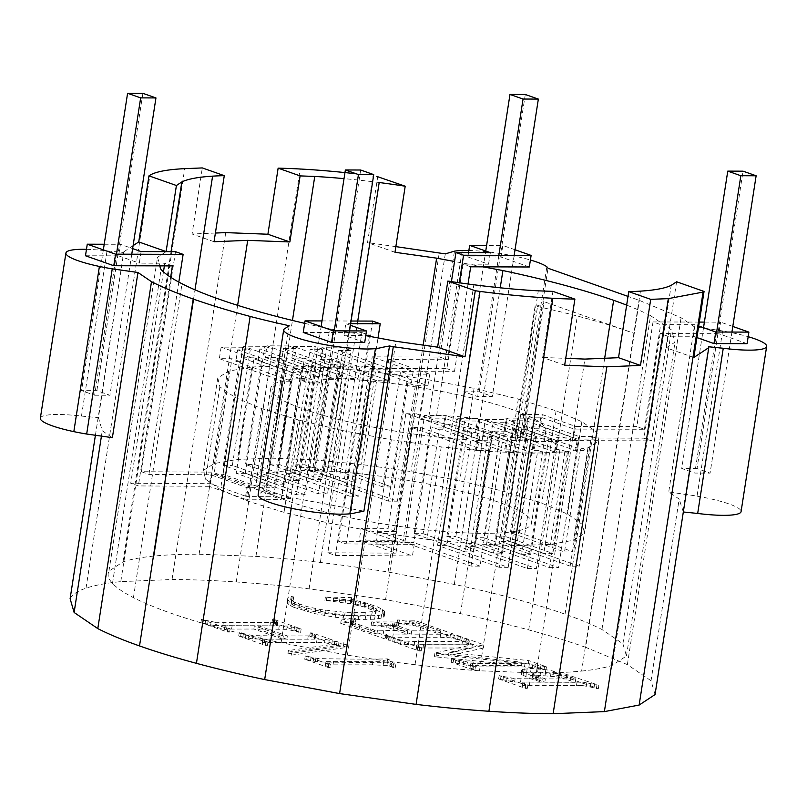 <?xml version="1.0" encoding="UTF-8"?>
<svg xmlns="http://www.w3.org/2000/svg" width="807" height="807" viewBox="0 0 807 807"><rect width="100%" height="100%" fill="white"/><g stroke="black" fill="none" stroke-linecap="round" stroke-linejoin="round"><path stroke-width="0.61" stroke-dasharray="4.04 3.03" d="M581.625 671.081A262.557 44.234 8.8 0 0 612.382 665.291L626.454 655.98L622.903 643.784L601.961 629.521A262.557 44.234 8.8 0 0 565.051 614.177A262.557 44.234 8.8 0 0 514.695 598.794A262.557 44.234 8.8 0 0 454.311 584.409L388.036 572.022A262.557 44.234 8.8 0 0 320.369 562.469A262.557 44.234 8.8 0 0 255.93 556.386L199.107 554.217A262.557 44.234 8.8 0 0 153.774 556.084A262.557 44.234 8.8 0 0 123.017 561.864L108.935 571.174A262.557 44.234 8.8 0 0 112.496 583.38A262.557 44.234 8.8 0 0 133.437 597.634A262.557 44.234 8.8 0 0 170.348 612.987A262.557 44.234 8.8 0 0 220.704 628.371A262.557 44.234 8.8 0 0 281.078 642.745L347.363 655.133A262.557 44.234 8.8 0 0 415.02 664.696A262.557 44.234 8.8 0 0 479.469 670.768L536.292 672.947A262.557 44.234 8.8 0 0 581.625 671.081L640.435 291.135M612.382 665.291L671.192 285.355M693.828 357.511L666.38 347.847L676.609 281.774M666.38 347.847L675.045 342.118L673.331 336.226L667.772 336.216L651.572 440.864L643.956 438.181L573.706 437.969L575.492 426.419L636.824 426.6L653.024 321.943L660.64 324.626L695.059 324.727L698.711 326.008M626.454 655.98L675.045 342.118M395.854 246.619L367.528 242.614L377.757 176.541M394.976 252.278L367.528 242.614M529.321 266.986L501.016 257.019L467.868 256.919L488.558 264.202L468.625 264.141L454.543 261.508M601.961 629.521L650.553 315.658A262.557 44.234 8.8 0 0 626.666 305.127M650.553 315.658L671.495 329.922L672.554 333.563L718.785 333.705L720.58 322.144L704.39 322.094M747.1 343.671L718.785 333.705M667.772 336.216L660.156 333.533L672.554 333.563L673.331 336.226L693.274 336.287L696.915 337.578M655.062 694.545L651.037 680.755L679.171 499.049L668.741 491.937L683.912 494.207A50.871 8.574 8.8 0 1 697.046 496.164L722.618 330.971A50.871 8.574 -171.2 0 1 735.318 333.452A50.871 8.574 -171.2 0 1 746.737 336.287A50.871 8.574 -171.2 0 1 748.18 336.701M722.618 330.971A50.871 8.574 8.8 0 0 709.494 329.014L694.313 326.754L681.068 317.736L639.356 300.396L628.017 296.401M468.867 250.493A50.871 8.574 -171.2 0 1 472.428 250.614A50.871 8.574 -171.2 0 1 484.432 251.502A50.871 8.574 -171.2 0 1 497.405 253.105A50.871 8.574 -171.2 0 1 510.458 255.315A50.871 8.574 -171.2 0 1 522.704 257.968A50.871 8.574 -171.2 0 1 530.401 260.015M467.868 256.919L468.544 252.571M501.016 257.019L502.801 245.459L486.621 245.409M515.027 249.756L502.801 245.459M488.558 264.202L490.353 252.641M483.09 266.845L468.625 264.141L463.067 264.131L446.886 368.648L370.433 368.416L372.219 356.865L439.754 357.067L451.426 281.633M470.693 266.814L463.067 264.131M439.754 357.067L447.371 359.751L388.661 359.579L429.697 374.206L408.12 374.075L400.595 371.391L382.72 486.893L391.708 486.944L333.059 466.043L350.944 350.541L343.419 347.857L321.842 347.726L374.478 366.489L361.889 366.408L369.404 369.092L390.981 369.223L338.355 350.46L350.944 350.541M459.294 282.783L447.371 359.751M370.433 368.416L411.399 383.022L407.797 382.992L415.323 385.675L427.912 385.756L386.876 371.129L454.512 371.331L446.886 368.648M468.03 283.993L454.512 371.331M411.399 383.022L413.184 371.472L372.219 356.865M413.184 371.472L400.595 371.391M407.797 382.992L391.708 486.944M415.323 385.675L397.437 501.177L323.748 474.909L343.419 347.857M333.059 466.043L324.071 465.982L340.161 362.03L336.559 362.01L338.355 350.46M382.72 486.893L324.071 465.982M386.876 371.129L388.661 359.579M427.912 385.756L429.697 374.206M336.559 362.01L389.196 380.773L390.981 369.223M323.748 474.909L314.76 474.849L332.645 359.357L320.056 359.276L321.842 347.726M408.12 374.075L388.449 501.127L397.437 501.177M388.449 501.127L314.76 474.849M389.196 380.773L376.607 380.702L358.732 496.194L349.734 496.144L369.404 369.092M320.056 359.276L372.683 378.039L369.092 378.019L352.992 481.971L344.004 481.91L361.889 366.408M344.004 481.91L295.887 464.761L311.976 360.81L304.451 358.126L291.862 358.046L293.657 346.496L343.278 364.189L330.688 364.108L338.214 366.792L318.543 493.844L259.894 472.932L277.769 357.43L265.18 357.36L266.976 345.81L321.115 365.107L308.526 365.026L290.641 480.528L299.629 480.589L254.518 464.499L245.53 464.449L261.619 360.497L258.018 360.477L321.186 382.992L308.597 382.911L290.712 498.413L281.724 498.363L214.047 474.234L231.932 358.732L219.343 358.661L282.5 381.176L266.411 485.128L273.926 487.801L246.952 487.64L210.859 474.768L148.932 474.395L141.407 471.712L212.332 472.145L248.435 485.017L246.649 496.567L210.546 483.696L212.332 472.145M349.734 496.144L286.576 473.628L304.451 358.126M340.161 362.03L332.645 359.357M352.992 481.971L304.875 464.812L295.887 464.761M304.875 464.812L322.75 349.31L310.17 349.229L359.791 366.923L358.005 378.473L345.416 378.402L327.531 493.904L268.882 472.993L288.553 345.941L296.068 348.624L283.479 348.543L337.619 367.841L316.041 367.71L308.526 365.026M311.976 360.81L308.375 360.779L310.17 349.229M372.683 378.039L374.478 366.489M376.607 380.702L369.092 378.019M286.576 473.628L295.564 473.679L315.234 346.627L293.657 346.496M358.732 496.194L295.564 473.679M322.75 349.31L315.234 346.627M308.375 360.779L358.005 378.473M291.862 358.046L341.492 375.739L337.901 375.719L345.416 378.402M359.791 366.923L338.214 366.792M341.492 375.739L343.278 364.189M337.901 375.719L321.801 479.671L312.813 479.61L269.195 464.065L285.295 360.114L277.769 357.43M330.688 364.108L312.813 479.61M321.801 479.671L278.193 464.126L296.068 348.624M269.195 464.065L278.193 464.126M285.295 360.114L281.693 360.093L283.479 348.543M259.894 472.932L268.882 472.993M288.553 345.941L266.976 345.81M327.531 493.904L318.543 493.844M265.18 357.36L319.32 376.657L321.115 365.107M319.32 376.657L315.729 376.637L299.629 480.589M337.619 367.841L335.833 379.391L323.244 379.32L305.369 494.822L296.371 494.762L236.219 473.316L254.104 357.814L261.619 360.497M316.041 367.71L296.371 494.762M281.693 360.093L335.833 379.391M315.729 376.637L323.244 379.32M290.641 480.528L245.53 464.449M254.104 357.814L241.515 357.743L304.673 380.258L301.072 380.238L308.597 382.911M305.369 494.822L245.207 473.376L264.878 346.324L243.3 346.193L306.458 368.708L293.869 368.628L275.994 484.129L223.357 465.367L239.447 361.415L231.932 358.732M245.207 473.376L236.219 473.316M241.515 357.743L243.3 346.193M304.673 380.258L306.458 368.708M254.518 464.499L272.403 348.997L259.814 348.927L322.971 371.442L321.186 382.992M322.971 371.442L301.394 371.311L281.724 498.363M301.072 380.238L284.982 484.18L275.994 484.129M293.869 368.628L301.394 371.311M239.447 361.415L235.856 361.395L291.498 381.227L282.5 381.176M290.712 498.413L223.045 474.294L242.705 347.242L250.231 349.915L237.641 349.845L235.856 361.395M284.982 484.18L232.345 465.417L250.231 349.915M214.047 474.234L223.045 474.294M223.357 465.367L232.345 465.417M259.814 348.927L258.018 360.477M264.878 346.324L272.403 348.997M242.705 347.242L221.128 347.111L291.811 372.299L273.926 487.801M221.128 347.111L219.343 358.661M291.498 381.227L273.613 496.729L246.649 496.567M266.411 485.128L248.435 485.017M291.811 372.299L300.799 372.36L281.129 499.412L245.167 499.19L246.952 487.64M237.641 349.845L300.799 372.36M273.613 496.729L281.129 499.412M660.156 333.533L643.956 438.181M699.316 322.074L653.024 321.943M477.794 447.885L420.649 427.508L411.661 427.458L476.322 450.508L488.911 450.588L481.396 447.905L477.794 447.885L479.58 436.335L492.169 436.405L474.294 551.907L465.296 551.857L414.173 533.629L423.161 533.679L439.25 429.728L442.851 429.758L504.506 451.738L517.095 451.809L499.22 567.311L508.208 567.371L446.553 545.391L464.428 429.889L477.018 429.96L534.163 450.336L535.959 438.786L548.538 438.867L530.663 554.369L484.039 537.744L500.138 433.793L492.613 431.109L505.202 431.19L556.336 449.418L559.937 449.438L567.452 452.122L549.567 567.624L486.409 545.108L506.08 418.056L513.595 420.74L526.184 420.81L577.318 439.038L575.532 450.588L588.121 450.669L570.236 566.171L579.234 566.221L510.054 541.568L501.066 541.507L520.727 414.455L528.252 417.138L540.841 417.219L574.11 429.072L644.44 429.284L636.824 426.6M520.727 414.455L542.314 414.586L575.492 426.419M542.314 414.586L540.519 426.136L573.706 437.969M510.054 541.568L527.929 426.066L540.519 426.136M570.236 566.171L501.066 541.507M577.318 439.038L598.895 439.169L579.234 566.221M486.409 545.108L495.407 545.159L513.282 429.657L525.871 429.738L577.005 447.966L580.596 447.986L564.507 551.938L510.367 532.64L528.252 417.138M580.596 447.986L588.121 450.669M564.507 551.938L573.495 551.998L519.365 532.691L510.367 532.64M577.005 447.966L578.79 436.416L591.38 436.496L573.495 551.998M591.38 436.496L598.895 439.169M506.08 418.056L527.657 418.187L578.79 436.416M525.871 429.738L527.657 418.187M549.567 567.624L558.565 567.674L495.407 545.159M513.282 429.657L520.797 432.34L524.399 432.36L575.532 450.588M500.138 433.793L503.729 433.813L505.525 422.263L556.648 440.491L578.236 440.622L570.71 437.949L552.835 553.451L504.708 536.292L520.797 432.34M578.236 440.622L558.565 567.674M559.937 449.438L543.837 553.39L495.72 536.241L513.595 420.74M503.729 433.813L554.863 452.041L567.452 452.122M548.538 438.867L556.063 441.54L536.393 568.592L474.738 546.611L492.613 431.109M534.163 450.336L537.765 450.356L521.675 554.308L475.051 537.694L492.936 422.192L505.525 422.263M521.675 554.308L530.663 554.369M484.039 537.744L475.051 537.694M505.202 431.19L506.998 419.64L558.121 437.868L570.71 437.949M556.336 449.418L558.121 437.868M556.648 440.491L554.863 452.041M537.765 450.356L545.28 453.04L527.405 568.542L465.74 546.561L485.411 419.509L492.936 422.192M439.25 429.728L431.735 427.054L444.324 427.125L505.979 449.106L509.58 449.136L493.481 553.088L502.479 553.138L455.854 536.514L471.954 432.572L475.545 432.592L477.33 421.042L534.486 441.409L532.691 452.959L545.28 453.04M527.405 568.542L536.393 568.592M534.486 441.409L556.063 441.54M475.545 432.592L532.691 452.959M493.481 553.088L446.866 536.463L464.741 420.961L457.226 418.278L478.803 418.409L535.959 438.786M464.741 420.961L477.33 421.042M446.553 545.391L437.555 545.33L457.226 418.278M477.018 429.96L478.803 418.409M499.22 567.311L437.555 545.33M508.208 567.371L527.879 440.319L506.292 440.188L504.506 451.738M442.851 429.758L444.637 418.208L506.292 440.188M414.173 533.629L432.048 418.127L444.637 418.208M474.294 551.907L423.161 533.679M481.396 447.905L465.296 551.857M517.095 451.809L509.58 449.136M505.979 449.106L507.764 437.555L520.354 437.636L527.879 440.319M502.479 553.138L520.354 437.636M446.866 536.463L455.854 536.514M444.324 427.125L446.11 415.575L507.764 437.555M476.322 450.508L478.107 438.958L499.694 439.089L480.024 566.141L471.026 566.09L404.862 542.496L413.85 542.556L431.735 427.054M404.862 542.496L424.532 415.444L446.11 415.575M499.694 439.089L492.169 436.405M480.024 566.141L413.85 542.556M478.107 438.958L405.921 413.224L388.046 528.726L361.072 528.565L397.7 541.618L338.607 541.255L346.132 543.938L378.029 337.921M411.661 427.458L395.561 531.409L388.046 528.726M395.561 531.409L377.595 531.299L414.233 544.362L346.132 543.938M405.921 413.224L414.919 413.285L395.248 540.327L359.276 540.115L361.072 528.565M479.58 436.335L414.919 413.285M471.954 432.572L464.428 429.889M420.649 427.508L402.764 543.01L375.8 542.849L412.438 555.912L414.233 544.362M303.25 332.444L361.889 332.625L327.803 552.775L335.43 555.458L412.438 555.912M327.803 552.775L395.914 553.168L359.276 540.115M402.764 543.01L395.248 540.327M474.738 546.611L465.74 546.561M432.048 418.127L424.532 415.444M488.911 450.588L471.026 566.09M552.835 553.451L543.837 553.39M485.411 419.509L506.998 419.64M495.72 536.241L504.708 536.292M526.184 420.81L524.399 432.36M519.365 532.691L535.455 428.739L527.929 426.066M375.8 542.849L377.595 531.299M535.455 428.739L539.046 428.769L572.738 440.622L574.11 429.072M540.841 417.219L539.046 428.769M732.806 326.452L720.58 322.144M644.44 429.284L660.64 324.626M572.738 440.622L651.572 440.864M693.274 336.287L695.059 324.727M245.167 499.19L209.074 486.318L210.859 474.768M209.074 486.318L138.36 485.925L130.734 483.242L210.546 483.696M172.416 265.907L164.799 263.223L164.386 265.886M163.458 271.838L130.734 483.242M170.66 277.265L138.36 485.925M141.094 251.582L139.298 263.143L164.799 263.223M108.935 571.174L157.526 257.312L160.018 265.866M148.932 474.395L178.821 282.087M85.471 255.758L118.609 255.859L120.404 244.299L132.63 248.606M104.224 244.249L120.404 244.299M175.512 251.683L141.407 471.712M118.609 255.859L139.298 263.143M338.607 541.255L372.602 321.085M350.409 325.292L345.8 323.668L350.652 323.688M321.993 320.934L351.065 321.025M364.703 342.521L344.014 335.228L345.8 323.668M361.889 332.625L369.505 335.308M369.354 336.297L335.43 555.458M281.078 642.745L329.67 328.883L365.823 335.298M397.7 541.618L395.914 553.168M344.014 335.228L365.773 335.631M697.046 496.164A50.871 8.574 -171.2 0 1 709.746 498.645A50.871 8.574 -171.2 0 1 721.165 501.48A50.871 8.574 -171.2 0 1 730.506 504.476A50.871 8.574 -171.2 0 1 737.144 507.432A50.871 8.574 -171.2 0 1 740.624 510.135A50.871 8.574 -171.2 0 1 741.078 511.618M683.317 511.981L679.171 499.049M445.293 253.872L419.721 419.065L428.88 416.351L454.462 251.159M419.721 419.065L488.618 431.947L514.674 438.151L535.132 305.994A240.224 40.471 8.8 0 1 577.318 316.041A240.224 40.471 8.8 0 1 634.241 333.432L542.909 301.273A36.224 6.103 -171.2 0 1 543.757 302.343A50.871 8.574 -171.2 0 1 543.716 302.968A50.871 8.574 -171.2 0 1 542.354 304.38A33.692 5.679 -171.2 0 1 537.623 305.782A33.692 5.679 -171.2 0 1 535.132 305.994M428.88 416.351A50.871 8.574 -171.2 0 1 436.627 415.686A50.871 8.574 -171.2 0 1 446.856 415.807A50.871 8.574 -171.2 0 1 458.86 416.694A50.871 8.574 -171.2 0 1 471.833 418.298A50.871 8.574 -171.2 0 1 484.886 420.497A50.871 8.574 -171.2 0 1 497.132 423.161A50.871 8.574 -171.2 0 1 507.734 426.086A50.871 8.574 -171.2 0 1 515.966 429.082A50.871 8.574 -171.2 0 1 521.282 431.957L522.452 433.42A36.224 6.103 -171.2 0 1 523.299 434.499A50.871 8.574 -171.2 0 1 523.259 435.124A50.871 8.574 -171.2 0 1 521.897 436.537A33.692 5.679 -171.2 0 1 517.166 437.939A33.692 5.679 -171.2 0 1 514.674 438.151M436.627 415.686L462.199 250.503M521.282 431.957L546.853 266.764M523.299 434.499L543.757 302.343M521.897 436.537L542.354 304.38M517.166 437.939L537.623 305.782M542.909 301.273L548.024 268.237M651.037 680.755L627.372 664.635L585.65 647.295L639.356 300.396M622.903 643.784L671.495 329.922M565.051 614.177L604.665 358.268M454.311 584.409L500.229 287.796M388.036 572.022L423.161 345.114M320.369 562.469L357.743 321.045M255.93 556.386L292.457 320.44M379.189 182.523A182.069 30.676 8.8 0 0 344.024 178.629M199.107 554.217L237.641 305.328M215.398 233.041L192.086 234L202.315 167.927M214.047 241.737L192.086 234M112.496 583.38L161.077 269.518M133.437 597.634L182.029 283.771M304.663 323.345A262.557 44.234 8.8 0 0 329.67 328.883M347.363 655.133L395.944 341.27M415.02 664.696L473.84 284.76M479.469 670.768L538.279 290.833M542.697 357.471L552.926 291.388M543.676 357.501L565.727 358.348M536.292 672.947L584.873 359.085M564.668 365.198L543.636 357.794M123.017 561.864L171.044 251.673M164.608 486.076L166.807 471.863M193.549 299.155L194.991 289.844M166.081 251.663L157.526 257.312M585.65 647.295A296.774 50.004 8.8 0 0 528.726 629.904A296.774 50.004 8.8 0 0 460.484 613.653L385.575 599.651L309.091 588.848A296.774 50.004 8.8 0 0 236.259 581.978A296.774 50.004 8.8 0 0 172.032 579.517L120.788 581.625A296.774 50.004 8.8 0 0 86.026 588.172A296.774 50.004 8.8 0 0 70.108 598.693M214.864 625.627L200.933 622.671L227.614 632.073L229.612 632.083L224.76 630.136L224.477 629.349L226.545 629.057L253.862 629.036L282.843 639.245L252.682 638.942L238.711 635.977L265.432 645.388L267.43 645.398L262.547 643.451L262.245 642.654L264.353 642.372L316.566 642.433L324.545 642.665L338.466 645.61L311.734 636.198L309.747 636.188L314.952 638.458L314.316 639.144L286.828 639.255L257.847 629.046L286.717 629.349L300.648 632.295L273.966 622.893L271.969 622.893L276.024 624.426L277.285 625.576L276.519 625.839L214.864 625.627L215.368 622.318L201.447 619.373L228.129 628.774L230.126 628.774L225.274 626.837L224.982 626.04L227.06 625.748L254.376 625.728L283.358 635.936L253.196 635.644L239.215 632.678L265.947 642.09L267.944 642.09L263.062 640.143L262.759 639.346L264.867 639.063L317.08 639.124L325.05 639.356L338.98 642.311L312.248 632.9L310.261 632.89L315.456 635.149L314.831 635.845L287.342 635.956L258.361 625.748L287.231 626.04L301.162 628.986L274.481 619.594L272.484 619.584L277.638 621.834L277.033 622.53L215.368 622.318M347.081 647.406L343.409 646.104L287.897 653.831L291.579 655.123L347.081 647.406L347.595 644.097L343.913 642.806L288.412 650.523L292.094 651.824L347.595 644.097M330.184 667.5L325.372 665.493L325.675 664.867L372.481 664.827L386.886 665.442L395.168 668.075L387.138 662.224A690.782 116.39 -171.2 0 1 325.473 662.033A690.782 116.39 -171.2 0 1 317.383 661.861L304.733 659.228L328.197 667.49L330.184 667.5L330.699 664.191L325.877 662.184L326.189 661.558L383.688 661.72L390.245 662.86L393.322 664.524L395.682 664.776L387.653 658.916A690.782 116.39 -171.2 0 1 325.978 658.734A690.782 116.39 -171.2 0 1 317.897 658.552L305.238 655.92L328.701 664.181L330.699 664.191M466.93 665.271L451.214 662.244L472.932 669.891L474.93 669.901L470.037 667.934L469.906 667.157L471.974 666.895L524.479 666.965L534.748 667.641L545.966 670.113L528.303 663.899L448.521 655.748L483.393 648.082L465.73 641.858L463.732 641.858L468.615 643.815L468.756 644.601L466.688 644.864L414.183 644.793L404.489 644.309L392.696 641.636L419.196 650.967L421.183 650.977L416.271 648.999L416.17 648.233L418.238 647.971L471.813 648.051L434.418 656.333L435.941 656.868L521.504 665.543L466.93 665.271L467.445 661.962L451.728 658.946L473.447 666.592L475.434 666.592L470.552 664.635L470.42 663.848L477.27 663.515L529.392 663.758L546.48 666.814L528.807 660.59L449.025 652.449L483.907 644.783L466.234 638.559L464.247 638.549L469.119 640.516L469.26 641.293L467.192 641.555L414.697 641.484L405.003 641.01L393.201 638.337L419.701 647.668L421.698 647.678L416.785 645.701L416.674 644.924L418.742 644.672L472.327 644.743L434.933 653.034L522.018 662.244L467.445 661.962M293.839 607.318L314.841 613.633L335.198 617.274L358.177 619.423L374.579 619.241L381.035 618.172L384.193 616.447L384.404 615.368L382.155 612.836L372.703 608.518L351.539 602.839L350.399 602.083L352.74 601.487L351.126 600.922L324.878 600.347L350.49 603.767L364.219 606.995L373.086 610.334L375.628 612.19L375.326 613.754L371.755 614.934L364.845 615.67L344.609 615.62L320.036 612.876L306.579 609.91L294.051 605.563L291.327 603.807L290.994 602.103L293.203 600.247L290.702 599.742L287.342 601.508L286.939 602.496L288.674 604.705L293.839 607.318L294.353 604.009L306.388 608.054L325.12 612.301L343.721 614.964L358.691 616.124L378.695 615.499L383.577 614.077L384.919 612.069L382.669 609.537L377.172 606.723L365.531 602.849L352.054 599.53L350.914 598.774L353.254 598.189L351.64 597.624L325.382 597.039L351.005 600.458L364.724 603.686L373.591 607.025L376.143 608.892L375.84 610.455L372.269 611.635L365.359 612.362L345.124 612.321L320.54 609.578L307.094 606.602L294.565 602.264L291.841 600.509L291.509 598.804L293.718 596.948L291.216 596.444L287.857 598.209L287.443 599.197L289.188 601.407L294.353 604.009M582.412 685.516L598.37 688.573L567.513 677.88L553.118 674.289L537.603 672.08L523.804 672.191L521.14 673.502L521.473 674.47L529.775 678.495L541.779 682.197L514.594 682.006L498.605 678.939L525.337 688.351L527.334 688.351L522.341 686.333L522.341 685.547L524.469 685.314L582.412 685.516L582.926 682.208L598.885 685.264L560.794 672.554L545.835 669.669L531.157 668.468L522.462 669.427L521.655 670.193L521.978 671.172L530.29 675.197L542.294 678.899L515.108 678.697L499.119 675.63L525.851 685.042L527.839 685.052L522.855 683.035L522.855 682.238L524.974 682.006L582.926 682.208M396.6 625.284L371.18 625.203L386.684 627.241L407.273 634.12L376.93 633.899L369.858 632.204L352.447 625.778L351.247 624.164L355.473 622.136L353.627 621.491L340.705 623.327L388.782 640.264L390.77 640.264L385.615 638.024L386.2 637.318L440.178 637.298L449.933 637.752L461.816 640.486L413.739 623.549L397.044 623.266L415.655 625.899L440.067 634.221L411.197 634.131L392.242 626.797L398.305 625.879L396.6 625.284L397.105 621.975L371.684 621.904L387.199 623.942L407.777 630.812L374.478 630.136L352.962 622.469L351.751 620.865L355.978 618.838L354.142 618.192L341.21 620.028L389.297 636.955L391.284 636.965L387.239 635.432L385.968 634.282L386.714 634.02L440.693 633.999L450.447 634.443L462.33 637.177L414.243 620.25L397.558 619.958L416.17 622.601L440.582 630.913L411.711 630.822L394.018 624.436L392.757 623.488L394.31 622.843L398.809 622.58L397.105 621.975M537.603 672.08L538.108 668.781M530.643 671.777L531.157 668.468M545.32 672.977L545.835 669.669M586.326 685.849L586.83 682.551M576.521 685.385L577.025 682.086M529.342 685.244L529.846 681.945M524.469 685.314L524.974 682.006M522.341 685.547L522.855 682.238M522.341 686.333L522.855 683.035M524.984 687.524L525.498 684.225M527.334 688.351L527.839 685.052M525.337 688.351L525.851 685.042M498.605 678.939L499.119 675.63M500.602 678.939L501.107 675.641M502.993 679.787L503.507 676.478M506.675 680.876L507.189 677.567M510.649 681.653L511.164 678.354M514.594 682.006L515.108 678.697M520.505 682.137L521.019 678.828M541.779 682.197L542.294 678.899M535.031 680.22L535.545 676.912M529.775 678.495L530.29 675.197M525.791 676.972L526.305 673.663M523.017 675.63L523.531 672.322M521.473 674.47L521.978 671.172M521.14 673.502L521.655 670.193M521.947 672.735L522.462 669.427M523.804 672.191L524.308 668.892M526.699 671.868L527.213 668.569M553.118 674.289L553.622 670.98M560.28 675.863L560.794 672.554M567.513 677.88L568.017 674.571M575.502 680.513L576.016 677.214M598.37 688.573L598.885 685.264M596.373 688.563L596.887 685.264M594.033 687.735L594.537 684.437M590.331 686.646L590.845 683.337M326.825 666.219L327.339 662.91M328.197 667.49L328.701 664.181M304.733 659.228L305.238 655.92M306.721 659.228L307.235 655.93M310.524 660.469L311.038 657.17M313.247 661.215L313.762 657.907M315.376 661.619L315.89 658.31M317.383 661.861L317.897 658.552M387.138 662.224L387.653 658.916M388.651 662.759L389.166 659.45M395.168 668.075L395.682 664.776M392.807 667.833L393.322 664.524M391.355 666.885L391.869 663.576M389.741 666.168L390.245 662.86M291.206 508.239L292.81 497.879L363.917 511.164M289.188 325.725L263.617 490.918L292.81 497.879M263.617 490.918L258.26 494.459L283.842 329.266M95.408 435.266L123.814 251.794L98.444 417.683L102.257 430.777L112.385 437.666M133.084 245.661L123.814 251.794M86.026 588.172L149.961 175.19M120.788 581.625L184.722 168.653M172.032 579.517L225.728 232.618M236.259 581.978L300.184 169.006M309.091 588.848L373.026 175.865M385.575 599.651L439.27 252.752M460.484 613.653L488.618 431.947M627.372 664.635L681.068 317.736M694.313 326.754L668.741 491.937M708.496 346.748L682.924 511.941M528.726 629.904L577.318 316.041M101.43 436.123L102.257 430.777M40.35 418.208A50.871 8.574 -171.2 0 1 40.491 417.764A50.871 8.574 -171.2 0 1 43.225 415.968A50.871 8.574 -171.2 0 1 49.187 414.848A50.871 8.574 -171.2 0 1 57.973 414.485A50.871 8.574 -171.2 0 1 68.988 414.909A50.871 8.574 -171.2 0 1 81.477 416.079L98.444 417.683M86.47 249.333A50.871 8.574 -171.2 0 1 94.56 249.716A50.871 8.574 -171.2 0 1 107.049 250.896L124.016 252.49M81.477 416.079L107.049 250.896M371.18 625.203L371.684 621.904M398.305 625.879L398.809 622.58M556.588 673.482L566.564 675.59L575.734 679L545.361 678.899L533.366 674.672L532.812 673.351L533.619 672.816L540.569 672.16L556.588 673.482L556.073 676.791L561.299 677.739L561.813 674.44M561.299 677.739L575.22 682.298L544.846 682.208L532.852 677.981L532.297 676.649L533.114 676.125L540.054 675.459L556.073 676.791M550.525 676.074L551.03 672.766M545.048 675.62L545.552 672.322M540.054 675.459L540.569 672.16M534.668 675.752L535.182 672.443M533.114 676.125L533.619 672.816M532.297 676.649L532.812 673.351M532.852 677.981L533.366 674.672M536.221 679.544L536.736 676.246M539.712 680.684L540.226 677.376M544.846 682.208L545.361 678.899M575.22 682.298L575.734 679M570.216 680.18L570.731 676.871M566.06 678.889L566.564 675.59M386.886 665.442L387.39 662.144M383.174 665.018L383.688 661.72M372.481 664.827L372.995 661.528M333.059 664.706L333.573 661.407M325.675 664.867L326.189 661.558M325.372 665.493L325.877 662.184M343.409 646.104L343.913 642.806M291.579 655.123L292.094 651.824M287.897 653.831L288.412 650.523M210.657 624.951L211.172 621.652M222.782 625.859L223.297 622.55M269.911 626L270.426 622.701M276.519 625.839L277.033 622.53M277.285 625.576L277.79 622.268M277.124 625.143L277.638 621.834M276.024 624.426L276.529 621.118M274.178 623.67L274.693 620.361M271.969 622.893L272.484 619.584M273.966 622.893L274.481 619.594M300.648 632.295L301.162 628.986M298.661 632.284L299.165 628.986M296.451 631.508L296.956 628.209M293.97 630.751L294.484 627.453M290.974 630.035L291.478 626.726M286.717 629.349L287.231 626.04M278.748 629.107L279.252 625.808M257.847 629.046L258.361 625.748M286.828 639.255L287.342 635.956M307.729 639.315L308.244 636.017M314.316 639.144L314.831 635.845M315.073 638.882L315.587 635.573M314.952 638.458L315.456 635.149M313.842 637.742L314.357 634.443M311.996 636.985L312.511 633.687M309.747 636.188L310.261 632.89M311.734 636.198L312.248 632.9M338.466 645.61L338.98 642.311M336.479 645.61L336.993 642.301M334.269 644.823L334.784 641.525M331.788 644.067L332.292 640.758M328.742 643.33L329.256 640.032M324.545 642.665L325.05 639.356M316.566 642.433L317.08 639.124M269.437 642.291L269.952 638.983M264.353 642.372L264.867 639.063M262.245 642.654L262.759 639.346M262.547 643.451L263.062 640.143M265.221 644.622L265.735 641.313M267.43 645.398L267.944 642.09M265.432 645.388L265.947 642.09M238.711 635.977L239.215 632.678M240.698 635.987L241.212 632.678M242.957 636.773L243.462 633.475M245.429 637.54L245.943 634.231M248.435 638.256L248.939 634.948M252.682 638.942L253.196 635.644M260.6 639.174L261.115 635.876M282.843 639.245L283.358 635.936M253.862 629.036L254.376 625.728M231.619 628.966L232.134 625.667M226.545 629.057L227.06 625.748M224.477 629.349L224.982 626.04M224.76 630.136L225.274 626.837M227.403 631.306L227.917 627.997M229.612 632.083L230.126 628.774M227.614 632.073L228.129 628.774M200.933 622.671L201.447 619.373M202.92 622.681L203.435 619.383M205.129 623.458L205.644 620.159M207.621 624.225L208.135 620.916M463.067 664.938L463.571 661.629M472.71 665.392L473.215 662.093M521.504 665.543L522.018 662.244M435.941 656.868L436.456 653.569M434.418 656.333L434.933 653.034M471.813 648.051L472.327 644.743M423.019 647.9L423.524 644.591M418.238 647.971L418.742 644.672M416.17 648.233L416.674 644.924M416.271 648.999L416.785 645.701M418.974 650.2L419.489 646.891M421.183 650.977L421.698 647.678M419.196 650.967L419.701 647.668M392.696 641.636L393.201 638.337M394.684 641.646L395.198 638.337M396.852 642.402L397.357 639.104M400.595 643.532L401.109 640.223M404.489 644.309L405.003 641.01M408.392 644.662L408.907 641.353M414.183 644.793L414.697 641.484M461.907 644.934L462.411 641.626M466.688 644.864L467.192 641.555M468.756 644.601L469.26 641.293M468.615 643.815L469.119 640.516M465.891 642.614L466.406 639.315M463.732 641.858L464.247 638.549M465.73 641.858L466.234 638.559M483.393 648.082L483.907 644.783M448.521 655.748L449.025 652.449M528.303 663.899L528.807 660.59M545.966 670.113L546.48 666.814M543.968 670.113L544.483 666.804M540.418 668.953L540.922 665.644M537.381 668.156L537.886 664.847M534.748 667.641L535.253 664.332M532.398 667.308L532.913 664.01M528.878 667.056L529.392 663.758M524.479 666.965L524.984 663.667M476.755 666.824L477.27 663.515M471.974 666.895L472.488 663.596M469.906 667.157L470.42 663.848M470.037 667.934L470.552 664.635M472.72 669.124L473.225 665.815M474.93 669.901L475.434 666.592M472.932 669.891L473.447 666.592M451.214 662.244L451.728 658.946M453.211 662.254L453.716 658.946M455.42 663.031L455.925 659.722M459.173 664.151L459.677 660.852M393.796 626.151L394.31 622.843M392.242 626.797L392.757 623.488M393.513 627.735L394.018 624.436M397.488 629.299L398.002 626M411.197 634.131L411.711 630.822M440.067 634.221L440.582 630.913M422.949 628.189L423.463 624.89M418.803 626.797L419.317 623.498M415.655 625.899L416.17 622.601M412.256 625.193L412.76 621.884M408.897 624.668L409.411 621.37M404.721 624.265L405.235 620.966M398.84 623.892L399.354 620.593M397.044 623.266L397.558 619.958M413.739 623.549L414.243 620.25M461.816 640.486L462.33 637.177M459.819 640.476L460.333 637.177M457.609 639.699L458.124 636.4M453.766 638.529L454.27 635.23M449.933 637.752L450.447 634.443M446.089 637.429L446.604 634.12M440.178 637.298L440.693 633.999M392.727 637.157L393.241 633.858M386.2 637.318L386.714 634.02M385.453 637.591L385.968 634.282M385.615 638.024L386.129 634.716M386.724 638.73L387.239 635.432M388.57 639.487L389.075 636.188M390.77 640.264L391.284 636.965M388.782 640.264L389.297 636.955M340.705 623.327L341.21 620.028M353.627 621.491L354.142 618.192M355.473 622.136L355.978 618.838M352.548 623.165L353.052 619.857M351.247 624.164L351.751 620.865M351.388 624.951L351.892 621.652M352.447 625.778L352.962 622.469M354.919 626.868L355.433 623.569M359.276 628.482L359.781 625.173M369.858 632.204L370.363 628.905M373.974 633.434L374.478 630.136M376.93 633.899L377.444 630.59M383.194 634.05L383.708 630.741M407.273 634.12L407.777 630.812M393.554 629.289L394.068 625.99M389.882 628.088L390.396 624.789M386.684 627.241L387.199 623.942M383.779 626.666L384.293 623.367M381.005 626.282L381.519 622.974M372.874 625.808L373.389 622.5M297.712 608.781L298.227 605.472M290.833 605.956L291.337 602.658M288.674 604.705L289.188 601.407M287.383 603.555L287.887 600.257M286.939 602.496L287.443 599.197M287.342 601.508L287.857 598.209M290.702 599.742L291.216 596.444M293.203 600.247L293.718 596.948M290.994 602.103L291.509 598.804M291.327 603.807L291.841 600.509M294.051 605.563L294.565 602.264M299.004 607.58L299.518 604.272M306.579 609.91L307.094 606.602M315.325 611.968L315.84 608.67M320.036 612.876L320.54 609.578M324.817 613.663L325.332 610.364M334.643 614.884L335.157 611.575M344.609 615.62L345.124 612.321M354.535 615.892L355.05 612.584M364.845 615.67L365.359 612.362M371.755 614.934L372.269 611.635M375.326 613.754L375.84 610.455M375.88 613.027L376.395 609.719M375.628 612.19L376.143 608.892M373.086 610.334L373.591 607.025M368.093 608.256L368.607 604.947M364.219 606.995L364.724 603.686M359.993 605.825L360.497 602.526M355.413 604.746L355.927 601.447M350.49 603.767L351.005 600.458M345.164 602.879L345.668 599.571M339.354 602.093L339.858 598.794M333.059 601.417L333.573 598.118M326.3 600.852L326.815 597.543M324.878 600.347L325.382 597.039M351.126 600.922L351.64 597.624M352.74 601.487L353.254 598.189M351.116 601.719L351.63 598.421M350.399 602.083L350.914 598.774M351.539 602.839L352.054 599.53M365.016 606.158L365.531 602.849M372.703 608.518L373.217 605.22M376.657 610.021L377.172 606.723M379.804 611.464L380.319 608.155M382.155 612.836L382.669 609.537M383.708 614.157L384.213 610.849M384.404 615.368L384.919 612.069M384.193 616.447L384.697 613.138M383.073 617.375L383.577 614.077M381.035 618.172L381.55 614.863M378.18 618.798L378.695 615.499M374.579 619.241L375.094 615.943M370.231 619.504L370.746 616.205M365.137 619.584L365.652 616.276M358.177 619.423L358.691 616.124M350.863 618.989L351.378 615.68M343.207 618.273L343.721 614.964M335.198 617.274L335.712 613.976M324.616 615.61L325.12 612.301M314.841 613.633L315.345 610.324M305.873 611.353L306.388 608.054M299.336 467.314L314.629 467.354L327.703 471.954L312.4 471.913L299.336 467.314L321.125 326.553M360.668 170.015L314.629 467.354M349.532 330.9L327.703 471.954M334.239 330.86L312.4 471.913M94.631 395.228L109.923 395.269L96.86 390.669L81.557 390.628L94.631 395.228L116.46 254.165M131.763 254.215L109.923 395.269M142.889 93.33L96.86 390.669M103.346 249.857L81.557 390.628M697.026 468.514L681.733 468.474L694.797 473.073L710.099 473.114L697.026 468.514L743.065 171.175M703.522 327.703L681.733 468.474M716.636 332.01L694.797 473.073M731.929 332.06L710.099 473.114M463.954 391.778L479.257 391.829L492.32 396.429L477.028 396.378L463.954 391.778L485.743 251.017M525.286 94.49L479.257 391.829M514.16 255.375L492.32 396.429M498.857 255.325L477.028 396.378M370.363 474.95A139.177 23.453 -171.2 0 1 406.244 480.084A139.177 23.453 -171.2 0 1 441.298 486.712A139.177 23.453 -171.2 0 1 473.134 494.358A139.177 23.453 -171.2 0 1 499.573 502.529A139.177 23.453 -171.2 0 1 518.82 510.649A139.177 23.453 -171.2 0 1 529.553 518.175A139.177 23.453 -171.2 0 1 531.561 523.168A139.177 23.453 -171.2 0 1 531.067 524.59A139.177 23.453 -171.2 0 1 523.229 529.453A139.177 23.453 -171.2 0 1 506.594 532.438A139.177 23.453 -171.2 0 1 482.283 533.346A139.177 23.453 -171.2 0 1 451.95 532.106A139.177 23.453 -171.2 0 1 417.683 528.807A139.177 23.453 -171.2 0 1 381.792 523.672A139.177 23.453 -171.2 0 1 346.738 517.045A139.177 23.453 -171.2 0 1 314.912 509.399A139.177 23.453 -171.2 0 1 288.472 501.228A139.177 23.453 -171.2 0 1 269.225 493.107A139.177 23.453 -171.2 0 1 258.482 485.582A139.177 23.453 -171.2 0 1 256.475 480.589A139.177 23.453 -171.2 0 1 256.979 479.176A139.177 23.453 -171.2 0 1 264.807 474.304A139.177 23.453 -171.2 0 1 281.451 471.318A139.177 23.453 -171.2 0 1 305.762 470.41A139.177 23.453 -171.2 0 1 336.085 471.651A139.177 23.453 -171.2 0 1 370.363 474.95M384.667 382.548A139.177 23.453 -171.2 0 1 420.548 387.683A139.177 23.453 -171.2 0 1 455.602 394.31A139.177 23.453 -171.2 0 1 487.438 401.957A139.177 23.453 -171.2 0 1 513.877 410.127A139.177 23.453 -171.2 0 1 533.124 418.248A139.177 23.453 -171.2 0 1 543.868 425.773A139.177 23.453 -171.2 0 1 545.865 430.767A139.177 23.453 -171.2 0 1 545.371 432.189A139.177 23.453 -171.2 0 1 537.533 437.051A139.177 23.453 -171.2 0 1 520.898 440.037A139.177 23.453 -171.2 0 1 496.587 440.945A139.177 23.453 -171.2 0 1 466.254 439.704A139.177 23.453 -171.2 0 1 431.987 436.405A139.177 23.453 -171.2 0 1 396.096 431.271A139.177 23.453 -171.2 0 1 361.042 424.643A139.177 23.453 -171.2 0 1 329.216 416.997A139.177 23.453 -171.2 0 1 302.776 408.826A139.177 23.453 -171.2 0 1 283.529 400.706A139.177 23.453 -171.2 0 1 272.786 393.18A139.177 23.453 -171.2 0 1 270.779 388.187A139.177 23.453 -171.2 0 1 271.283 386.775A139.177 23.453 -171.2 0 1 279.111 381.903A139.177 23.453 -171.2 0 1 295.755 378.917A139.177 23.453 -171.2 0 1 320.066 378.009A139.177 23.453 -171.2 0 1 350.389 379.25A139.177 23.453 -171.2 0 1 384.667 382.548M220.503 489.688L247.255 500.976L284.024 512.334L328.278 522.976L377.02 532.176L426.923 539.318L474.577 543.908L516.742 545.623L550.545 544.372L573.676 540.216L584.571 533.447L582.483 524.53L567.543 514.069L540.781 502.781L504.012 491.423L459.758 480.78L411.015 471.581L361.122 464.439L313.469 459.849L272.887 458.194L237.5 459.385L214.359 463.541L203.465 470.31L205.563 479.227L220.503 489.688L234.807 397.286L219.867 386.825L217.769 377.908L228.663 371.139L251.804 366.983L237.5 459.385M251.804 366.983L287.191 365.793L327.773 367.447L375.426 372.037L425.319 379.179L474.062 388.379L518.326 399.021L556.094 410.803L581.847 421.668L596.787 432.128L598.875 441.046L587.98 447.814L564.85 451.97L531.046 453.231L488.881 451.506L441.227 446.917L391.324 439.775L342.592 430.575L328.278 522.976M391.324 439.775L377.02 532.176M327.773 367.447L313.469 459.849M287.191 365.793L272.887 458.194M564.85 451.97L550.545 544.372M587.98 447.814L573.676 540.216M518.326 399.021L504.012 491.423M474.062 388.379L459.758 480.78M228.663 371.139L214.359 463.541M581.847 421.668L567.543 514.069M556.094 410.803L541.79 503.205M342.592 430.575L298.328 419.933L284.024 512.334M298.328 419.933L261.569 408.574L234.807 397.286M488.881 451.506L474.577 543.908M531.046 453.231L516.742 545.623M441.227 446.917L426.923 539.318M375.426 372.037L361.122 464.439M261.569 408.574L247.255 500.976M219.867 386.825L205.563 479.227M217.769 377.908L203.465 470.31M598.875 441.046L584.571 533.447M596.787 432.128L582.483 524.53M425.319 379.179L411.015 471.581M355.483 603.818L355.998 600.509M523.4 435.144L543.857 302.998M270.779 388.187L256.475 480.589M545.865 430.767L531.561 523.168"/><path stroke-width="1.21" d="M565.727 358.348L584.873 359.085L618.525 357.693L628.754 291.62A165.617 27.902 8.8 0 0 640.435 291.135A165.617 27.902 8.8 0 0 671.192 285.355L676.609 281.774L704.057 291.438L693.828 357.511L708.758 347.646L708.496 346.748L723.254 348.261A50.871 8.574 -171.2 0 0 735.913 349.572A50.871 8.574 -171.2 0 0 747.242 350.127A50.871 8.574 -171.2 0 0 756.472 349.905A50.871 8.574 -171.2 0 0 762.958 348.906A50.871 8.574 -171.2 0 0 766.277 347.222A50.871 8.574 -171.2 0 0 766.65 346.425A50.871 8.574 -171.2 0 0 766.196 344.942A50.871 8.574 -171.2 0 0 762.716 342.239A50.871 8.574 -171.2 0 0 756.078 339.283A50.871 8.574 -171.2 0 0 748.18 336.701M468.867 250.493A50.871 8.574 -171.2 0 0 462.199 250.503A50.871 8.574 -171.2 0 0 454.462 251.159L445.293 253.872L395.854 246.619M454.543 261.508L436.627 258.159L394.976 252.278L405.205 186.205A182.069 30.676 8.8 0 0 379.189 182.523L357.743 321.045M451.426 281.633L455.935 252.541L463.551 255.224L531.117 255.426L529.321 266.986L483.09 266.845L502.902 270.557A262.557 44.234 8.8 0 1 563.276 284.932A262.557 44.234 8.8 0 1 613.643 300.315A262.557 44.234 8.8 0 1 626.666 305.127M696.915 337.578L713.963 343.57L747.1 343.671L748.886 332.111L732.806 326.452M628.017 296.401L548.024 268.237L546.853 266.764A50.871 8.574 -171.2 0 0 541.547 263.899A50.871 8.574 -171.2 0 0 533.306 260.893A50.871 8.574 -171.2 0 0 530.401 260.015M468.544 252.571L469.664 245.358L490.353 252.641L455.935 252.541M486.621 245.409L469.664 245.358M531.117 255.426L515.027 249.756M468.03 283.993L470.693 266.814L483.09 266.845M463.551 255.224L459.294 282.783M704.39 322.094L699.316 322.074M698.711 326.008L715.748 332.01L748.886 332.111M713.963 343.57L715.748 332.01M164.386 265.886L163.458 271.838M178.821 282.087L183.128 254.366L115.572 254.165L113.787 265.725L172.416 265.907L170.66 277.265M113.787 265.725L85.471 255.758L87.267 244.198L104.224 244.249M115.572 254.165L87.267 244.198M132.63 248.606L141.094 251.582L175.512 251.683L183.128 254.366M378.029 337.921L380.218 323.768L372.602 321.085L351.065 321.025M350.652 323.688L380.218 323.768M305.036 320.883L303.25 332.444L331.566 342.42L333.352 330.85L305.036 320.883L321.993 320.934M333.352 330.85L366.489 330.951L350.409 325.292M331.566 342.42L364.703 342.521L366.489 330.951M365.823 335.298L369.505 335.308L369.354 336.297M766.65 346.425L741.078 511.618A50.871 8.574 -171.2 0 1 740.705 512.405A50.871 8.574 -171.2 0 1 737.386 514.099A50.871 8.574 -171.2 0 1 730.9 515.088A50.871 8.574 -171.2 0 1 721.67 515.32A50.871 8.574 -171.2 0 1 710.342 514.755A50.871 8.574 -171.2 0 1 697.682 513.454L683.317 511.981M697.682 513.454L723.254 348.261M604.665 358.268L613.643 300.315M500.229 287.796L502.902 270.557M423.161 345.114L436.627 258.159M292.457 320.44L314.75 176.451L300.103 175.896L278.133 168.159L267.904 234.232L225.728 232.618L215.398 233.041M344.024 178.629A182.069 30.676 8.8 0 0 314.75 176.451M237.641 305.328L247.699 240.355L289.874 241.969L300.103 175.896M289.874 241.969L267.904 234.232M247.699 240.355L214.047 241.737L224.275 175.664A165.617 27.902 8.8 0 0 212.594 176.148A165.617 27.902 8.8 0 0 181.837 181.928L176.42 185.509L148.972 175.845L138.743 241.918L133.084 245.661M160.018 265.866A170.953 28.8 8.8 0 0 161.077 269.518A262.557 44.234 8.8 0 0 182.029 283.771A262.557 44.234 8.8 0 0 218.939 299.125A262.557 44.234 8.8 0 0 269.296 314.508A262.557 44.234 8.8 0 0 304.663 323.345M365.773 335.631L395.944 341.27L437.596 347.161L447.824 281.078A182.069 30.676 8.8 0 0 473.84 284.76A182.069 30.676 8.8 0 0 538.279 290.833L552.926 291.388L574.897 299.125L564.668 365.198L606.844 366.822L640.486 365.43L618.525 357.693M543.636 357.794L542.697 357.471L543.676 357.501M171.044 251.673L181.837 181.928M153.774 556.084L164.608 486.076M166.807 471.863L193.549 299.155M194.991 289.844L212.594 176.148M166.081 251.663L176.42 185.509M95.408 435.266L70.108 598.693L74.123 612.483L97.798 628.603A296.774 50.004 8.8 0 0 139.52 645.943A296.774 50.004 8.8 0 0 196.434 663.334A296.774 50.004 8.8 0 0 264.676 679.585L339.596 693.586L416.079 704.39A296.774 50.004 8.8 0 0 488.911 711.26A296.774 50.004 8.8 0 0 553.138 713.721L606.844 366.822M488.911 711.26L552.845 298.277A199.743 33.652 8.8 0 0 574.897 299.125M553.138 713.721L604.382 711.613L639.144 705.066L655.062 694.545L708.758 347.646M416.079 704.39L480.004 291.418A199.743 33.652 8.8 0 0 552.845 298.277M339.596 693.586L393.302 346.687L465.044 356.825L475.273 290.742L480.004 291.418M264.676 679.585L291.206 508.239M196.434 663.334L250.14 316.435A233.435 39.331 8.8 0 0 289.188 325.725L283.842 329.266A50.871 8.574 -171.2 0 0 283.701 329.7A50.871 8.574 -171.2 0 0 284.528 331.627A50.871 8.574 -171.2 0 0 288.583 334.391A50.871 8.574 -171.2 0 0 295.735 337.366A50.871 8.574 -171.2 0 0 305.49 340.352A50.871 8.574 -171.2 0 0 317.191 343.136A50.871 8.574 -171.2 0 0 330.033 345.537A50.871 8.574 -171.2 0 0 343.146 347.383A50.871 8.574 -171.2 0 0 355.635 348.563A50.871 8.574 -171.2 0 0 366.64 348.987A50.871 8.574 -171.2 0 0 375.426 348.624A50.871 8.574 -171.2 0 0 381.388 347.504L389.499 345.981L393.302 346.687M389.499 345.981L363.917 511.164L355.816 512.697A50.871 8.574 -171.2 0 1 349.855 513.817A50.871 8.574 -171.2 0 1 341.068 514.18A50.871 8.574 -171.2 0 1 330.063 513.756A50.871 8.574 -171.2 0 1 317.575 512.576A50.871 8.574 -171.2 0 1 304.461 510.72A50.871 8.574 -171.2 0 1 291.62 508.319A50.871 8.574 -171.2 0 1 279.918 505.535A50.871 8.574 -171.2 0 1 270.163 502.559A50.871 8.574 -171.2 0 1 263.011 499.583A50.871 8.574 -171.2 0 1 258.956 496.819A50.871 8.574 -171.2 0 1 258.129 494.893L283.701 329.7M349.855 513.817L375.426 348.624M139.52 645.943L193.226 299.044A296.774 50.004 8.8 0 0 250.14 316.435M97.798 628.603L151.504 281.693A296.774 50.004 8.8 0 0 193.226 299.044M224.275 175.664L202.315 167.927L184.722 168.653A158.636 26.732 8.8 0 0 149.961 175.19A158.636 26.732 8.8 0 0 148.972 175.845M356.331 173.828A199.743 33.652 8.8 0 0 300.184 169.006A199.743 33.652 8.8 0 0 278.133 168.159M405.205 186.205L376.778 176.4M639.144 705.066L703.079 292.094L704.057 291.438M604.382 711.613L668.307 298.63L703.079 292.094M640.486 365.43L650.724 299.357L668.307 298.63M137.957 272.484L112.385 437.666L86.672 434.035L112.244 268.842L137.957 272.484L151.504 281.693M74.123 612.483L101.43 436.123M86.672 434.035A50.871 8.574 -171.2 0 1 73.83 431.634A50.871 8.574 -171.2 0 1 62.129 428.85A50.871 8.574 -171.2 0 1 52.374 425.864A50.871 8.574 -171.2 0 1 45.232 422.888A50.871 8.574 -171.2 0 1 41.177 420.134A50.871 8.574 -171.2 0 1 40.35 418.208L65.922 253.015A50.871 8.574 -171.2 0 1 66.063 252.581A50.871 8.574 -171.2 0 1 68.797 250.775A50.871 8.574 -171.2 0 1 74.758 249.656A50.871 8.574 -171.2 0 1 83.545 249.292A50.871 8.574 -171.2 0 1 86.47 249.333M73.83 431.634L99.402 266.441A50.871 8.574 -171.2 0 1 87.701 263.657A50.871 8.574 -171.2 0 1 77.946 260.671A50.871 8.574 -171.2 0 1 70.804 257.705A50.871 8.574 -171.2 0 1 66.749 254.941A50.871 8.574 -171.2 0 1 65.922 253.015M112.244 268.842A50.871 8.574 -171.2 0 1 99.402 266.441M465.044 356.825L437.596 347.161M166.192 251.582L138.743 241.918M650.724 299.357L628.754 291.62M475.273 290.742L447.824 281.078M345.366 169.964L360.668 170.015L373.732 174.615L358.439 174.564L345.366 169.964L321.125 326.553M373.732 174.615L349.532 330.9M358.439 174.564L334.239 330.86M131.763 254.215L155.953 97.929L140.66 97.879L116.46 254.165M155.953 97.929L142.889 93.33L127.587 93.279L103.346 249.857M140.66 97.879L127.587 93.279M731.929 332.06L756.129 175.775L743.065 171.175L727.763 171.124L703.522 327.703M727.763 171.124L740.836 175.724L716.636 332.01M756.129 175.775L740.836 175.724M509.984 94.439L525.286 94.49L538.35 99.09L523.057 99.039L509.984 94.439L485.743 251.017M538.35 99.09L514.16 255.375M523.057 99.039L498.857 255.325"/></g></svg>
